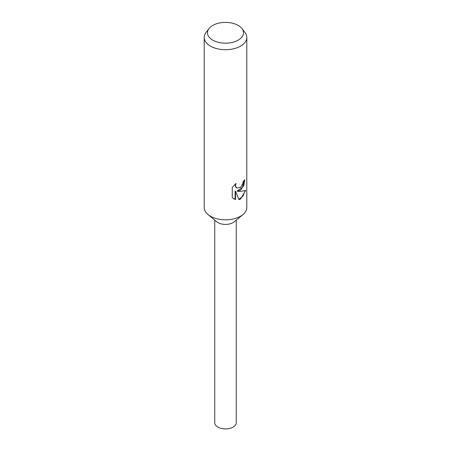 <?xml version="1.0" encoding="UTF-8"?>
<svg xmlns="http://www.w3.org/2000/svg" width="451" height="451" viewBox="0 0 451 451"><rect width="100%" height="100%" fill="white"/><g stroke="black" fill="none" stroke-linecap="round" stroke-linejoin="round"><path stroke-width="0.68" d="M241.945 28.531L244.938 32.393A21.293 12.29 180 0 1 246.793 37.41L246.793 207.539A21.293 12.29 180 0 1 242.982 214.558A21.293 12.29 180 0 1 240.552 216.232A21.293 12.29 180 0 1 208.018 214.558A21.293 12.29 180 0 1 204.207 207.539L204.207 37.41A21.293 12.29 180 0 1 206.062 32.393L209.055 28.531A18.012 10.401 180 0 1 212.765 25.425A18.012 10.401 180 0 1 241.945 28.531A18.012 10.401 180 0 1 238.235 40.128A18.012 10.401 180 0 1 215.285 41.34A18.012 10.401 180 0 1 209.055 28.531M242.982 214.558L234.328 221.745A10.751 6.207 180 0 1 233.105 222.591A10.751 6.207 180 0 1 216.672 221.745L208.018 214.558M240.552 190.159L237.401 191.252L240.552 191.393L245.688 190.429L240.552 199.032L239.03 199.646L235.518 191.269L235.518 199.607L232.265 197.696L232.265 187.413L235.997 183.467L235.507 185.485L235.862 186.973L236.837 187.982L240.552 187.396L242.796 183.67L243.112 181.522A21.293 12.29 0 0 0 244.825 179.769L243.811 185.457L240.552 190.159M246.793 37.41A21.293 12.29 180 0 1 240.552 46.103A21.293 12.29 180 0 1 217.354 48.77A21.293 12.29 180 0 1 204.207 37.41M244.408 180.265L242.373 187.464L237.017 191.032L237.401 191.252M236.657 187.864L235.473 186.748L235.281 184.104M233.624 198.767L235.123 199.376L235.123 191.044L235.518 191.269M238.912 199.353L242.937 196.208L245.158 190.688M235.123 199.376L235.518 199.607M236.251 220.15L236.251 422.717A10.751 6.207 180 0 1 233.105 427.103A10.751 6.207 180 0 1 221.385 428.45A10.751 6.207 180 0 1 214.749 422.717L214.749 220.15M236.843 187.982L236.459 187.763"/></g></svg>
